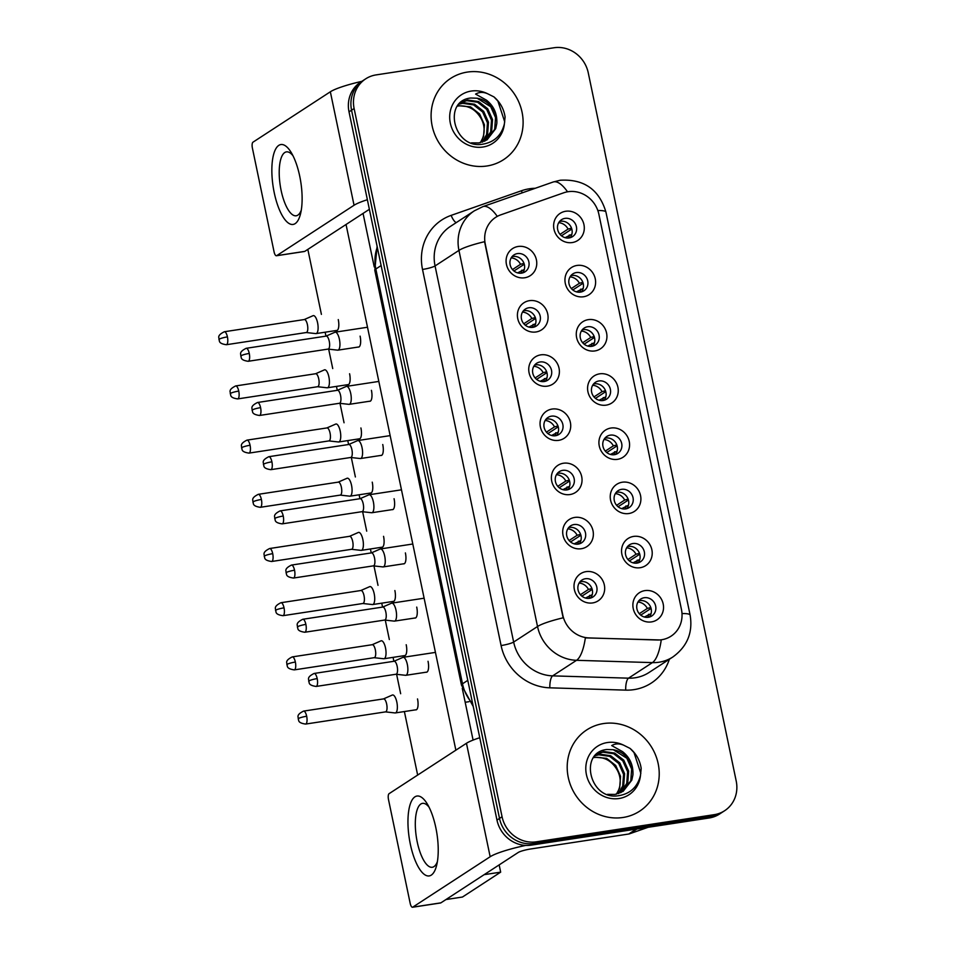 <?xml version="1.0" encoding="UTF-8"?>
<svg xmlns="http://www.w3.org/2000/svg" width="955" height="955" viewBox="0 0 955 955"><rect width="100%" height="100%" fill="white"/><g stroke="black" fill="none" stroke-linecap="round" stroke-linejoin="round"><path stroke-width="1.43" d="M536.018 331.97A16.163 14.97 -123.1 0 1 517.753 318.6A16.163 14.97 -123.1 0 1 529.476 300.658A16.163 14.97 -123.1 0 1 547.728 314.028A16.163 14.97 -123.1 0 1 536.018 331.97M528.784 307.773A10.099 9.359 56.9 0 0 525.322 309.098A10.099 9.359 56.9 0 0 522.051 320.892A10.099 9.359 56.9 0 0 532.878 327.338A10.099 9.359 56.9 0 0 536.34 326.025A10.099 9.359 56.9 0 0 539.611 314.219A10.099 9.359 56.9 0 0 528.784 307.773M547.334 386.154A16.163 14.97 -123.1 0 1 529.082 372.796A16.163 14.97 -123.1 0 1 540.793 354.854A16.163 14.97 -123.1 0 1 559.045 368.224A16.163 14.97 -123.1 0 1 547.334 386.154M540.112 361.969A10.099 9.359 56.9 0 0 536.638 363.282A10.099 9.359 56.9 0 0 533.379 375.088A10.099 9.359 56.9 0 0 544.195 381.534A10.099 9.359 56.9 0 0 547.669 380.209A10.099 9.359 56.9 0 0 550.928 368.415A10.099 9.359 56.9 0 0 540.112 361.969M558.651 440.351A16.163 14.97 -123.1 0 1 540.399 426.981A16.163 14.97 -123.1 0 1 552.121 409.05A16.163 14.97 -123.1 0 1 570.374 422.408A16.163 14.97 -123.1 0 1 558.651 440.351M551.429 416.165A10.099 9.359 56.9 0 0 547.967 417.478A10.099 9.359 56.9 0 0 544.696 429.273A10.099 9.359 56.9 0 0 555.524 435.731A10.099 9.359 56.9 0 0 558.985 434.406A10.099 9.359 56.9 0 0 562.256 422.611A10.099 9.359 56.9 0 0 551.429 416.165M569.98 494.547A16.163 14.97 -123.1 0 1 551.727 481.177A16.163 14.97 -123.1 0 1 563.438 463.235A16.163 14.97 -123.1 0 1 581.691 476.605A16.163 14.97 -123.1 0 1 569.98 494.547M562.758 470.349A10.099 9.359 56.9 0 0 559.284 471.675A10.099 9.359 56.9 0 0 556.025 483.469A10.099 9.359 56.9 0 0 566.84 489.915A10.099 9.359 56.9 0 0 570.314 488.602A10.099 9.359 56.9 0 0 573.573 476.808A10.099 9.359 56.9 0 0 562.758 470.349M581.297 548.731A16.163 14.97 -123.1 0 1 563.044 535.373A16.163 14.97 -123.1 0 1 574.755 517.431A16.163 14.97 -123.1 0 1 593.019 530.801A16.163 14.97 -123.1 0 1 581.297 548.731M574.074 524.546A10.099 9.359 56.9 0 0 570.601 525.871A10.099 9.359 56.9 0 0 567.342 537.665A10.099 9.359 56.9 0 0 578.157 544.111A10.099 9.359 56.9 0 0 581.631 542.798A10.099 9.359 56.9 0 0 584.89 530.992A10.099 9.359 56.9 0 0 574.074 524.546M592.625 602.927A16.163 14.97 -123.1 0 1 574.361 589.569A16.163 14.97 -123.1 0 1 586.084 571.627A16.163 14.97 -123.1 0 1 604.336 584.985A16.163 14.97 -123.1 0 1 592.625 602.927M585.391 578.742A10.099 9.359 56.9 0 0 581.929 580.055A10.099 9.359 56.9 0 0 578.658 591.861A10.099 9.359 56.9 0 0 589.486 598.308A10.099 9.359 56.9 0 0 592.948 596.982A10.099 9.359 56.9 0 0 596.218 585.188A10.099 9.359 56.9 0 0 585.391 578.742M524.689 277.774A16.163 14.97 -123.1 0 1 506.437 264.404A16.163 14.97 -123.1 0 1 518.147 246.474A16.163 14.97 -123.1 0 1 536.412 259.832A16.163 14.97 -123.1 0 1 524.689 277.774M517.467 253.588A10.099 9.359 56.9 0 0 513.993 254.901A10.099 9.359 56.9 0 0 510.734 266.696A10.099 9.359 56.9 0 0 521.549 273.142A10.099 9.359 56.9 0 0 525.023 271.829A10.099 9.359 56.9 0 0 528.282 260.035A10.099 9.359 56.9 0 0 517.467 253.588M583.553 296.754A16.163 14.97 -123.1 0 1 565.3 283.384A16.163 14.97 -123.1 0 1 577.011 265.442A16.163 14.97 -123.1 0 1 595.263 278.812A16.163 14.97 -123.1 0 1 583.553 296.754M576.331 272.557A10.099 9.359 56.9 0 0 572.857 273.882A10.099 9.359 56.9 0 0 569.598 285.676A10.099 9.359 56.9 0 0 580.413 292.123A10.099 9.359 56.9 0 0 583.887 290.809A10.099 9.359 56.9 0 0 587.146 279.015A10.099 9.359 56.9 0 0 576.331 272.557M594.87 350.939A16.163 14.97 -123.1 0 1 576.617 337.581A16.163 14.97 -123.1 0 1 588.328 319.639A16.163 14.97 -123.1 0 1 606.592 333.009A16.163 14.97 -123.1 0 1 594.87 350.939M587.647 326.753A10.099 9.359 56.9 0 0 584.174 328.078A10.099 9.359 56.9 0 0 580.915 339.873A10.099 9.359 56.9 0 0 591.73 346.319A10.099 9.359 56.9 0 0 595.204 345.006A10.099 9.359 56.9 0 0 598.463 333.2A10.099 9.359 56.9 0 0 587.647 326.753M606.198 405.135A16.163 14.97 -123.1 0 1 587.934 391.777A16.163 14.97 -123.1 0 1 599.656 373.835A16.163 14.97 -123.1 0 1 617.909 387.193A16.163 14.97 -123.1 0 1 606.198 405.135M598.964 380.95A10.099 9.359 56.9 0 0 595.502 382.263A10.099 9.359 56.9 0 0 592.231 394.069A10.099 9.359 56.9 0 0 603.059 400.515A10.099 9.359 56.9 0 0 606.52 399.19A10.099 9.359 56.9 0 0 609.791 387.396A10.099 9.359 56.9 0 0 598.964 380.95M617.515 459.331A16.163 14.97 -123.1 0 1 599.263 445.961A16.163 14.97 -123.1 0 1 610.973 428.031A16.163 14.97 -123.1 0 1 629.226 441.389A16.163 14.97 -123.1 0 1 617.515 459.331M610.293 435.146A10.099 9.359 56.9 0 0 606.819 436.459A10.099 9.359 56.9 0 0 603.56 448.253A10.099 9.359 56.9 0 0 614.375 454.699A10.099 9.359 56.9 0 0 617.849 453.386A10.099 9.359 56.9 0 0 621.108 441.592A10.099 9.359 56.9 0 0 610.293 435.146M628.832 513.527A16.163 14.97 -123.1 0 1 610.579 500.157A16.163 14.97 -123.1 0 1 622.29 482.215A16.163 14.97 -123.1 0 1 640.554 495.585A16.163 14.97 -123.1 0 1 628.832 513.527M621.61 489.33A10.099 9.359 56.9 0 0 618.136 490.655A10.099 9.359 56.9 0 0 614.877 502.449A10.099 9.359 56.9 0 0 625.704 508.896A10.099 9.359 56.9 0 0 629.166 507.583A10.099 9.359 56.9 0 0 632.437 495.776A10.099 9.359 56.9 0 0 621.61 489.33M640.16 567.712A16.163 14.97 -123.1 0 1 621.896 554.354A16.163 14.97 -123.1 0 1 633.619 536.412A16.163 14.97 -123.1 0 1 651.871 549.782A16.163 14.97 -123.1 0 1 640.16 567.712M632.938 543.526A10.099 9.359 56.9 0 0 629.464 544.839A10.099 9.359 56.9 0 0 626.193 556.646A10.099 9.359 56.9 0 0 637.021 563.092A10.099 9.359 56.9 0 0 640.495 561.767A10.099 9.359 56.9 0 0 643.754 549.973A10.099 9.359 56.9 0 0 632.938 543.526M651.477 621.908A16.163 14.97 -123.1 0 1 633.225 608.538A16.163 14.97 -123.1 0 1 644.935 590.608A16.163 14.97 -123.1 0 1 663.188 603.966A16.163 14.97 -123.1 0 1 651.477 621.908M644.255 597.723A10.099 9.359 56.9 0 0 640.781 599.036A10.099 9.359 56.9 0 0 637.522 610.83A10.099 9.359 56.9 0 0 648.338 617.288A10.099 9.359 56.9 0 0 651.811 615.963A10.099 9.359 56.9 0 0 655.07 604.169A10.099 9.359 56.9 0 0 644.255 597.723M572.224 242.558A16.163 14.97 -123.1 0 1 553.972 229.188A16.163 14.97 -123.1 0 1 565.694 211.258A16.163 14.97 -123.1 0 1 583.947 224.616A16.163 14.97 -123.1 0 1 572.224 242.558M565.002 218.373A10.099 9.359 56.9 0 0 561.54 219.686A10.099 9.359 56.9 0 0 558.269 231.48A10.099 9.359 56.9 0 0 569.096 237.938A10.099 9.359 56.9 0 0 572.558 236.613A10.099 9.359 56.9 0 0 575.829 224.819A10.099 9.359 56.9 0 0 565.002 218.373M523.316 310.9A10.099 9.359 -123.1 0 1 524.331 310.685A10.099 9.359 -123.1 0 1 534.502 315.83A10.099 9.359 -123.1 0 1 533.893 327.123M534.633 365.085A10.099 9.359 -123.1 0 1 535.648 364.87A10.099 9.359 -123.1 0 1 545.83 370.015A10.099 9.359 -123.1 0 1 545.21 381.32M545.962 419.281A10.099 9.359 -123.1 0 1 546.976 419.066A10.099 9.359 -123.1 0 1 557.147 424.211A10.099 9.359 -123.1 0 1 556.526 435.516M557.278 473.477A10.099 9.359 -123.1 0 1 558.293 473.262A10.099 9.359 -123.1 0 1 568.476 478.407A10.099 9.359 -123.1 0 1 567.855 489.7M568.607 527.661A10.099 9.359 -123.1 0 1 569.622 527.447A10.099 9.359 -123.1 0 1 579.792 532.592A10.099 9.359 -123.1 0 1 579.172 543.896M579.924 581.858A10.099 9.359 -123.1 0 1 580.938 581.643A10.099 9.359 -123.1 0 1 591.109 586.788A10.099 9.359 -123.1 0 1 590.5 598.093M511.999 256.704A10.099 9.359 -123.1 0 1 513.014 256.489A10.099 9.359 -123.1 0 1 523.185 261.634A10.099 9.359 -123.1 0 1 522.564 272.927M570.851 275.685A10.099 9.359 -123.1 0 1 571.866 275.47A10.099 9.359 -123.1 0 1 582.049 280.615A10.099 9.359 -123.1 0 1 581.428 291.908M582.18 329.869A10.099 9.359 -123.1 0 1 583.195 329.654A10.099 9.359 -123.1 0 1 593.365 334.799A10.099 9.359 -123.1 0 1 592.745 346.104M593.497 384.065A10.099 9.359 -123.1 0 1 594.511 383.85A10.099 9.359 -123.1 0 1 604.682 388.995A10.099 9.359 -123.1 0 1 604.073 400.3M604.813 438.261A10.099 9.359 -123.1 0 1 605.828 438.047A10.099 9.359 -123.1 0 1 616.011 443.192A10.099 9.359 -123.1 0 1 615.39 454.485M616.142 492.458A10.099 9.359 -123.1 0 1 617.157 492.231A10.099 9.359 -123.1 0 1 627.328 497.388A10.099 9.359 -123.1 0 1 626.707 508.681M627.459 546.642A10.099 9.359 -123.1 0 1 628.474 546.427A10.099 9.359 -123.1 0 1 638.656 551.572A10.099 9.359 -123.1 0 1 638.036 562.877M638.788 600.838A10.099 9.359 -123.1 0 1 639.79 600.623A10.099 9.359 -123.1 0 1 649.973 605.768A10.099 9.359 -123.1 0 1 649.352 617.061M559.535 221.488A10.099 9.359 -123.1 0 1 560.549 221.274A10.099 9.359 -123.1 0 1 570.72 226.419A10.099 9.359 -123.1 0 1 570.099 237.723M563.772 192.779A27.277 25.272 -123.1 0 1 568.082 191.716A27.277 25.272 -123.1 0 1 598.881 214.266L681.452 609.457A27.277 25.272 -123.1 0 1 671.043 636.173A27.277 25.272 -123.1 0 1 657.207 640.005L589.116 637.928A27.277 25.272 -123.1 0 1 562.793 615.104L485.271 244.062A27.277 25.272 -123.1 0 1 495.669 217.346A27.277 25.272 -123.1 0 1 500.73 214.863L563.772 192.779M467.305 72.091A48.49 44.921 56.9 0 0 450.641 78.417A48.49 44.921 56.9 0 0 434.979 135.049A48.49 44.921 56.9 0 0 486.919 165.991A48.49 44.921 56.9 0 0 503.572 159.664A48.49 44.921 56.9 0 0 519.234 103.033A48.49 44.921 56.9 0 0 467.305 72.091A48.49 44.921 56.9 0 0 450.641 78.417A48.49 44.921 56.9 0 0 434.979 135.049A48.49 44.921 56.9 0 0 486.919 165.991A48.49 44.921 56.9 0 0 503.572 159.664A48.49 44.921 56.9 0 0 519.234 103.033A48.49 44.921 56.9 0 0 467.305 72.091M603.405 723.58A48.49 44.921 56.9 0 0 586.752 729.907A48.49 44.921 56.9 0 0 571.078 786.538A48.49 44.921 56.9 0 0 623.018 817.48A48.49 44.921 56.9 0 0 639.671 811.153A48.49 44.921 56.9 0 0 655.345 754.522A48.49 44.921 56.9 0 0 603.405 723.58A48.49 44.921 56.9 0 0 586.752 729.907A48.49 44.921 56.9 0 0 571.078 786.538A48.49 44.921 56.9 0 0 623.018 817.48A48.49 44.921 56.9 0 0 639.671 811.153A48.49 44.921 56.9 0 0 655.345 754.522A48.49 44.921 56.9 0 0 603.405 723.58M365.67 78.859L360.572 82.178A30.309 28.077 56.9 0 0 349.017 111.854L496.97 820.082A30.309 28.077 56.9 0 0 531.195 845.139L709.147 817.981L711.702 816.322A30.309 28.077 56.9 0 0 722.111 812.371A30.309 28.077 56.9 0 1 711.702 816.322L533.75 843.48L711.702 816.322L714.245 814.663A30.309 28.077 56.9 0 0 724.654 810.711A30.309 28.077 56.9 0 0 736.21 781.035L588.256 72.807A30.309 28.077 56.9 0 0 554.031 47.75L376.079 74.908A30.309 28.077 56.9 0 0 365.67 78.859A30.309 28.077 56.9 0 0 354.114 108.536L502.067 816.764A30.309 28.077 56.9 0 0 536.292 841.821L714.245 814.663M496.97 820.082L499.513 818.423A30.309 28.077 56.9 0 0 533.75 843.48A30.309 28.077 56.9 0 1 499.513 818.423L351.559 110.195L499.513 818.423L502.067 816.764M363.115 80.518A30.309 28.077 56.9 0 0 351.559 110.195A30.309 28.077 56.9 0 1 363.115 80.518M669.36 659.248A50.508 46.795 -123.1 0 1 634.001 689.629A50.508 46.795 -123.1 0 1 625.716 690.131L549.853 687.827A50.508 46.795 -123.1 0 1 501.089 645.556A10.099 1.468 -11.8 0 0 513.647 642.058L537.522 626.504A35.359 5.157 168.2 0 1 563.14 617.813L484.567 241.699A35.359 5.157 -11.8 0 0 458.949 250.389A40.408 37.436 -123.1 0 1 474.36 210.816L450.474 226.371A40.408 37.436 56.9 0 0 435.062 265.944L513.647 642.058A40.408 37.436 56.9 0 0 552.647 675.865L628.509 678.169A40.408 37.436 56.9 0 0 635.147 677.775A40.408 37.436 56.9 0 0 649.018 672.499L672.905 656.945A40.408 37.436 -123.1 0 1 659.022 662.221A40.408 37.436 -123.1 0 1 652.396 662.615L576.534 660.311A40.408 37.436 -123.1 0 1 537.522 626.504L458.949 250.389L435.062 265.944A10.099 1.468 -11.8 0 1 422.516 269.453A50.508 46.795 -123.1 0 1 451.154 215.376L521.394 190.773A50.508 46.795 -123.1 0 1 535.242 188.278M625.716 690.131A10.099 3.199 -88.3 0 1 628.509 678.169L652.396 662.615A35.359 11.185 91.7 0 0 661.242 639.993L585.355 637.88A35.359 11.185 91.7 0 1 576.534 660.311L552.647 675.865A10.099 3.199 -88.3 0 0 549.853 687.827M709.147 817.981A30.309 28.077 56.9 0 0 719.557 814.03L724.654 810.711M561.48 235.778L571.818 229.057M560.012 234.345L568.07 229.093A11.114 10.29 56.9 0 0 558.711 222.694M571.854 234.262L565.133 237.676M568.667 237.986A11.114 10.29 56.9 0 0 569.287 234.966M306.221 332.531L315.783 333.593A9.096 3.152 -98.7 0 0 316.081 333.582A9.096 3.152 -98.7 0 0 316.547 333.402A9.096 3.152 -98.7 0 0 317.573 322.73A9.096 3.152 -98.7 0 0 313.336 315.616A9.096 3.152 -98.7 0 0 313.049 315.699A9.096 3.152 -98.7 0 0 312.87 315.795M306.113 332.519A6.566 2.28 -98.7 0 0 306.328 332.519A6.566 2.28 -98.7 0 0 306.662 332.388A6.566 2.28 -98.7 0 0 307.414 324.676A6.566 2.28 -98.7 0 0 304.347 319.543A6.566 2.28 -98.7 0 0 304.144 319.603M568.07 229.093L571.532 228.138M513.945 270.993L524.283 264.26M512.477 269.561L520.535 264.308A11.114 10.29 56.9 0 0 511.164 257.91M524.319 269.477L517.598 272.891M521.132 273.202A11.114 10.29 56.9 0 0 521.752 270.181M328.066 349.1L337.616 350.151A9.096 3.152 -98.7 0 0 337.915 350.151A9.096 3.152 -98.7 0 0 338.38 349.96A9.096 3.152 -98.7 0 0 339.407 339.288A9.096 3.152 -98.7 0 0 335.169 332.173A9.096 3.152 -98.7 0 0 334.883 332.256A9.096 3.152 -98.7 0 0 334.704 332.352M327.959 349.088A6.566 2.28 -98.7 0 0 328.162 349.076A6.566 2.28 -98.7 0 0 328.508 348.945A6.566 2.28 -98.7 0 0 329.248 341.245A6.566 2.28 -98.7 0 0 326.18 336.1A6.566 2.28 -98.7 0 0 325.977 336.16L325.13 332.209M520.535 264.308L523.997 263.353M572.809 289.974L583.135 283.241M571.329 288.541L579.387 283.289A11.114 10.29 56.9 0 0 570.028 276.89M583.171 288.458L576.45 291.872M579.995 292.182A11.114 10.29 56.9 0 0 580.616 289.162M317.549 386.727L327.099 387.79A9.096 3.152 -98.7 0 0 327.398 387.778A9.096 3.152 -98.7 0 0 327.863 387.599A9.096 3.152 -98.7 0 0 328.89 376.927A9.096 3.152 -98.7 0 0 324.652 369.8A9.096 3.152 -98.7 0 0 324.378 369.883A9.096 3.152 -98.7 0 0 324.187 369.991M317.442 386.715A6.566 2.28 -98.7 0 0 317.657 386.715A6.566 2.28 -98.7 0 0 317.991 386.584A6.566 2.28 -98.7 0 0 318.731 378.872A6.566 2.28 -98.7 0 0 315.675 373.727A6.566 2.28 -98.7 0 0 315.46 373.787M579.387 283.289L582.848 282.334M584.126 344.17L594.464 337.437M582.657 342.726L590.715 337.485A11.114 10.29 56.9 0 0 581.344 331.075M594.499 342.642L587.779 346.056M591.312 346.379A11.114 10.29 56.9 0 0 591.933 343.346M328.866 440.924L338.428 441.974A9.096 3.152 -98.7 0 0 338.715 441.974A9.096 3.152 -98.7 0 0 339.192 441.783A9.096 3.152 -98.7 0 0 340.219 431.123A9.096 3.152 -98.7 0 0 335.981 423.996A9.096 3.152 -98.7 0 0 335.694 424.08A9.096 3.152 -98.7 0 0 335.503 424.175M328.759 440.912A6.566 2.28 -98.7 0 0 328.974 440.9A6.566 2.28 -98.7 0 0 329.308 440.768A6.566 2.28 -98.7 0 0 330.048 433.069A6.566 2.28 -98.7 0 0 326.992 427.924A6.566 2.28 -98.7 0 0 326.789 427.983M590.715 337.485L594.177 336.53M595.454 398.366L605.78 391.634M593.974 396.922L602.032 391.669A11.114 10.29 56.9 0 0 592.673 385.271M605.816 396.838L599.095 400.252M602.629 400.563A11.114 10.29 56.9 0 0 603.262 397.543M340.195 495.108L349.745 496.17A9.096 3.152 -98.7 0 0 350.043 496.17A9.096 3.152 -98.7 0 0 350.509 495.979A9.096 3.152 -98.7 0 0 351.536 485.307A9.096 3.152 -98.7 0 0 347.298 478.192A9.096 3.152 -98.7 0 0 347.011 478.276A9.096 3.152 -98.7 0 0 346.832 478.371M340.087 495.096A6.566 2.28 -98.7 0 0 340.29 495.096A6.566 2.28 -98.7 0 0 340.637 494.965A6.566 2.28 -98.7 0 0 341.377 487.253A6.566 2.28 -98.7 0 0 338.309 482.12A6.566 2.28 -98.7 0 0 338.106 482.18M602.032 391.669L605.494 390.714M606.771 452.551L617.109 445.818M605.303 451.118L613.349 445.866A11.114 10.29 56.9 0 0 603.99 439.467M617.133 451.035L610.424 454.449M613.958 454.759A11.114 10.29 56.9 0 0 614.578 451.739M351.512 549.304L361.074 550.367A9.096 3.152 -98.7 0 0 361.36 550.355A9.096 3.152 -98.7 0 0 361.826 550.176A9.096 3.152 -98.7 0 0 362.852 539.503A9.096 3.152 -98.7 0 0 358.614 532.389A9.096 3.152 -98.7 0 0 358.34 532.46A9.096 3.152 -98.7 0 0 358.149 532.568M351.404 549.292A6.566 2.28 -98.7 0 0 351.619 549.292A6.566 2.28 -98.7 0 0 351.953 549.161A6.566 2.28 -98.7 0 0 352.693 541.449A6.566 2.28 -98.7 0 0 349.637 536.304A6.566 2.28 -98.7 0 0 349.435 536.364M613.349 445.866L616.811 444.911M525.274 325.189L535.6 318.457M523.794 323.745L531.851 318.504A11.114 10.29 56.9 0 0 522.492 312.094M535.636 323.661L528.915 327.088M532.448 327.398A11.114 10.29 56.9 0 0 533.081 324.378M339.383 403.285L348.945 404.347A9.096 3.152 -98.7 0 0 349.232 404.335A9.096 3.152 -98.7 0 0 349.697 404.156A9.096 3.152 -98.7 0 0 350.724 393.484A9.096 3.152 -98.7 0 0 346.498 386.369A9.096 3.152 -98.7 0 0 346.211 386.453A9.096 3.152 -98.7 0 0 346.02 386.548M339.276 403.273A6.566 2.28 -98.7 0 0 339.491 403.273A6.566 2.28 -98.7 0 0 339.825 403.141A6.566 2.28 -98.7 0 0 340.565 395.43A6.566 2.28 -98.7 0 0 337.509 390.285A6.566 2.28 -98.7 0 0 337.306 390.344M531.851 318.504L535.313 317.549M536.591 379.386L546.929 372.653M535.122 377.941L543.168 372.701A11.114 10.29 56.9 0 0 533.809 366.29M546.964 377.858L540.244 381.272M543.777 381.582A11.114 10.29 56.9 0 0 544.398 378.562M350.7 457.481L360.262 458.531A9.096 3.152 -98.7 0 0 360.56 458.531A9.096 3.152 -98.7 0 0 361.026 458.352A9.096 3.152 -98.7 0 0 362.052 447.68A9.096 3.152 -98.7 0 0 357.815 440.553A9.096 3.152 -98.7 0 0 357.528 440.637A9.096 3.152 -98.7 0 0 357.349 440.744M350.592 457.469A6.566 2.28 -98.7 0 0 350.807 457.469A6.566 2.28 -98.7 0 0 351.142 457.338A6.566 2.28 -98.7 0 0 351.894 449.626A6.566 2.28 -98.7 0 0 348.826 444.481A6.566 2.28 -98.7 0 0 348.623 444.541M543.168 372.701L546.642 371.746M547.907 433.57L558.245 426.849M546.439 432.138L554.497 426.885A11.114 10.29 56.9 0 0 545.138 420.487M558.281 432.054L551.56 435.468M555.094 435.778A11.114 10.29 56.9 0 0 555.726 432.758M362.029 511.677L371.579 512.728A9.096 3.152 -98.7 0 0 371.877 512.728A9.096 3.152 -98.7 0 0 372.343 512.537A9.096 3.152 -98.7 0 0 373.369 501.864A9.096 3.152 -98.7 0 0 369.131 494.75A9.096 3.152 -98.7 0 0 368.857 494.833A9.096 3.152 -98.7 0 0 368.666 494.929M361.921 511.665A6.566 2.28 -98.7 0 0 362.136 511.653A6.566 2.28 -98.7 0 0 362.47 511.522A6.566 2.28 -98.7 0 0 363.21 503.822A6.566 2.28 -98.7 0 0 360.154 498.677A6.566 2.28 -98.7 0 0 359.951 498.737M554.497 426.885L557.959 425.93M496.815 123.458A22.836 21.153 56.9 0 0 477.154 98.222L470.755 98.019C442.416 100.764 453.577 148.944 482.096 144.277C493.95 142.486 501.375 135.694 504.383 123.899L505.088 116.964C503.87 108.93 500.157 102.233 493.95 96.909L487.647 93.757C483.29 91.871 479.279 91.978 475.59 94.091L486.441 100.156C493.866 106.029 497.316 113.8 496.815 123.458L495.693 128.639L487.098 139.788L479.004 142.928L471.4 142.868M457.791 105.647L470.517 106.865L479.625 113.991L484.424 124.83L483.564 136.541L480.341 142.665M457.433 106.16L458.639 105.945C468.32 105.253 475.793 109.431 481.057 118.468A22.836 21.153 56.9 0 1 480.174 142.701M459.343 103.797L463.688 102.663L474.563 104.226L483.66 111.353L488.471 122.204L487.611 133.903L482.752 141.949M458.949 104.226L462.686 103.319L473.549 104.883L482.657 112.01L487.468 122.861L486.596 134.571L482.156 142.152M460.752 102.46L467.735 100.024L478.61 101.588L487.707 108.727L492.517 119.566L491.658 131.277L484.997 140.994M460.477 102.71L466.72 100.681L477.596 102.245L486.692 109.383L491.503 120.223L490.643 131.933L484.448 141.256M477.154 98.222L490.739 106.745L495.55 117.584L494.69 129.295L486.584 140.11M493.95 96.909L497.889 101.051L504.753 121.942M632.914 774.947A22.836 21.153 56.9 0 0 613.265 749.711L606.867 749.508C578.515 752.254 589.677 800.433 618.195 795.754C630.049 793.975 637.474 787.183 640.495 775.376L641.187 768.453C639.969 760.407 636.269 753.722 630.049 748.398L623.746 745.234C619.389 743.36 615.378 743.467 611.701 745.568L622.541 751.645C629.966 757.518 633.416 765.289 632.914 774.947L631.804 780.128L623.197 791.277L615.104 794.417L607.499 794.357M593.903 757.124L606.616 758.342L615.724 765.48L620.535 776.32L619.664 788.03L616.441 794.154M593.533 757.649L594.738 757.434C604.431 756.742 611.904 760.908 617.157 769.957A22.836 21.153 56.9 0 1 616.273 794.19M595.443 755.286L599.8 754.14L610.663 755.715L619.771 762.842L624.582 773.681L623.711 785.392L618.852 793.438M595.049 755.715L598.785 754.808L609.648 756.372L618.756 763.499L623.567 774.35L622.696 786.049L618.267 793.641M596.851 753.949L603.835 751.513L614.71 753.077L623.806 760.204L628.617 771.055L627.757 782.766L621.096 792.471M596.577 754.187L602.832 752.17L613.695 753.734L622.803 760.872L627.614 771.712L626.743 783.422L620.547 792.746M613.265 749.711L626.838 758.234L631.649 769.073L630.789 780.784L622.684 791.6M630.049 748.398L633.989 752.54L640.853 773.431M274.252 192.791A40.408 14.015 81.3 0 1 274.849 150.783A40.408 14.015 81.3 0 1 291.18 152.466A40.408 14.015 81.3 0 1 299.727 176.198A40.408 14.015 81.3 0 1 300.538 213.813A40.408 14.015 81.3 0 1 287.813 222.622A40.408 14.015 81.3 0 1 274.252 192.791M292.982 155.749A32.327 11.209 -98.7 0 0 286.44 151.881A32.327 11.209 -98.7 0 0 281.128 190.463A32.327 11.209 -98.7 0 0 296.193 215.782A32.327 11.209 -98.7 0 0 301.291 210.124M361.861 81.342A40.408 5.885 168.2 0 0 330.346 91.787L252.968 142.188A5.05 1.755 -98.7 0 0 252.407 148.121L274.061 251.81A5.05 1.755 -98.7 0 0 276.413 255.761A5.05 1.755 -98.7 0 0 276.675 255.665L304.776 251.38L369.37 209.3M367.365 199.714A40.408 5.885 168.2 0 0 354.054 205.253L276.675 255.665M410.352 844.268A40.408 14.015 81.3 0 1 410.96 802.272A40.408 14.015 81.3 0 1 427.279 803.943A40.408 14.015 81.3 0 1 435.826 827.675A40.408 14.015 81.3 0 1 436.65 865.302A40.408 14.015 81.3 0 1 423.913 874.1A40.408 14.015 81.3 0 1 410.352 844.268M429.093 807.238A32.327 11.209 -98.7 0 0 422.54 803.358A32.327 11.209 -98.7 0 0 417.228 841.952A32.327 11.209 -98.7 0 0 432.293 867.271A32.327 11.209 -98.7 0 0 437.39 861.613M479.768 737.726A40.408 5.885 168.2 0 0 466.458 743.277L389.079 793.677A5.05 1.755 -98.7 0 0 388.506 799.61L410.173 903.299A5.05 1.755 -98.7 0 0 412.524 907.25A5.05 1.755 -98.7 0 0 412.775 907.143L440.876 902.857L518.255 852.457A10.099 1.468 -11.8 0 1 530.813 848.959L628.736 834.013L636.269 829.107M525.692 845.414A40.408 5.885 168.2 0 0 490.166 856.742L412.775 907.143M648.147 827.293L629.536 833.811A5.05 4.679 -123.1 0 1 628.736 834.013M428.031 661.29A9.096 3.152 81.3 0 1 428.055 661.385A9.096 3.152 81.3 0 1 426.563 672.236A9.096 3.152 81.3 0 1 426.085 672.213M416.714 607.094A9.096 3.152 81.3 0 1 416.738 607.189A9.096 3.152 81.3 0 1 415.234 618.052A9.096 3.152 81.3 0 1 414.768 618.016M405.398 552.909A9.096 3.152 81.3 0 1 405.409 553.005A9.096 3.152 81.3 0 1 403.917 563.856A9.096 3.152 81.3 0 1 403.44 563.832M417.514 698.929A9.096 3.152 81.3 0 1 417.538 699.024A9.096 3.152 81.3 0 1 416.046 709.875A9.096 3.152 81.3 0 1 415.568 709.851M406.197 644.732A9.096 3.152 81.3 0 1 406.221 644.828A9.096 3.152 81.3 0 1 404.729 655.679A9.096 3.152 81.3 0 1 404.252 655.655M394.069 498.713A9.096 3.152 81.3 0 1 394.093 498.808A9.096 3.152 81.3 0 1 392.601 509.66A9.096 3.152 81.3 0 1 392.123 509.636M382.752 444.517A9.096 3.152 81.3 0 1 382.764 444.612A9.096 3.152 81.3 0 1 381.272 455.475A9.096 3.152 81.3 0 1 380.794 455.44M371.423 390.32A9.096 3.152 81.3 0 1 371.447 390.428A9.096 3.152 81.3 0 1 369.955 401.279A9.096 3.152 81.3 0 1 369.478 401.255M383.552 536.34A9.096 3.152 81.3 0 1 383.576 536.447A9.096 3.152 81.3 0 1 382.084 547.299A9.096 3.152 81.3 0 1 381.606 547.263M372.235 482.156A9.096 3.152 81.3 0 1 372.259 482.251A9.096 3.152 81.3 0 1 370.755 493.102A9.096 3.152 81.3 0 1 370.289 493.078M360.906 427.959A9.096 3.152 81.3 0 1 360.93 428.055A9.096 3.152 81.3 0 1 359.438 438.906A9.096 3.152 81.3 0 1 358.961 438.882M349.59 373.763A9.096 3.152 81.3 0 1 349.614 373.871A9.096 3.152 81.3 0 1 348.121 384.722A9.096 3.152 81.3 0 1 347.644 384.686M394.881 590.536A9.096 3.152 81.3 0 1 394.893 590.632A9.096 3.152 81.3 0 1 393.4 601.495A9.096 3.152 81.3 0 1 392.923 601.459M360.107 336.136A9.096 3.152 81.3 0 1 360.131 336.232A9.096 3.152 81.3 0 1 358.626 347.083A9.096 3.152 81.3 0 1 358.161 347.059M338.273 319.579A9.096 3.152 81.3 0 1 338.285 319.674A9.096 3.152 81.3 0 1 336.793 330.526A9.096 3.152 81.3 0 1 336.315 330.502M363.055 213.407L374.253 266.994M462.268 688.304L473.083 740.089M499.155 864.896L500.671 872.142L462.459 897.032L445.961 899.55M417.657 775.066L404.383 711.559M400.658 693.724L396.612 674.314M393.89 661.29L393.066 657.362M389.342 639.54L385.283 620.129M382.561 607.094L381.737 603.166M378.013 585.343L373.966 565.933M371.244 552.909L370.421 548.97M366.696 531.147L362.637 511.737M359.916 498.713L359.104 494.786M355.379 476.963L351.321 457.552M348.599 444.517L347.775 440.589M344.051 422.767L340.004 403.356M337.282 390.32L336.458 386.393M332.734 368.57L328.675 349.16M321.405 314.374L307.832 249.386M346.044 224.497L455.869 750.176M500.671 872.142L484.173 874.661M618.088 506.747L628.426 500.014M616.62 505.302L624.677 500.062A11.114 10.29 56.9 0 0 615.318 493.651M628.462 505.219L621.741 508.645M625.274 508.955A11.114 10.29 56.9 0 0 625.895 505.935M362.828 603.5L372.39 604.551A9.096 3.152 -98.7 0 0 372.689 604.551A9.096 3.152 -98.7 0 0 373.154 604.372A9.096 3.152 -98.7 0 0 374.181 593.7A9.096 3.152 -98.7 0 0 369.943 586.573A9.096 3.152 -98.7 0 0 369.657 586.657A9.096 3.152 -98.7 0 0 369.478 586.764M362.721 603.488A6.566 2.28 -98.7 0 0 362.936 603.488A6.566 2.28 -98.7 0 0 363.27 603.345A6.566 2.28 -98.7 0 0 364.022 595.645A6.566 2.28 -98.7 0 0 360.954 590.5A6.566 2.28 -98.7 0 0 360.751 590.56M624.677 500.062L628.139 499.107M629.417 560.943L639.743 554.21M627.936 559.499L635.994 554.258A11.114 10.29 56.9 0 0 626.635 547.848M639.778 559.415L633.058 562.829M636.603 563.14A11.114 10.29 56.9 0 0 637.224 560.119M374.157 657.697L383.707 658.747A9.096 3.152 -98.7 0 0 384.006 658.747A9.096 3.152 -98.7 0 0 384.471 658.556A9.096 3.152 -98.7 0 0 385.498 647.884A9.096 3.152 -98.7 0 0 381.26 640.769A9.096 3.152 -98.7 0 0 380.985 640.853A9.096 3.152 -98.7 0 0 380.794 640.948M374.05 657.685A6.566 2.28 -98.7 0 0 374.253 657.673A6.566 2.28 -98.7 0 0 374.599 657.541A6.566 2.28 -98.7 0 0 375.339 649.842A6.566 2.28 -98.7 0 0 372.283 644.697A6.566 2.28 -98.7 0 0 372.068 644.756M635.994 554.258L639.456 553.291M640.733 615.127L651.071 608.395M639.265 613.695L647.323 608.442A11.114 10.29 56.9 0 0 637.952 602.044M651.107 613.611L644.386 617.026M647.92 617.336A11.114 10.29 56.9 0 0 648.541 614.316M385.474 711.881L395.036 712.943A9.096 3.152 -98.7 0 0 395.322 712.931A9.096 3.152 -98.7 0 0 395.8 712.752A9.096 3.152 -98.7 0 0 396.826 702.08A9.096 3.152 -98.7 0 0 392.589 694.965A9.096 3.152 -98.7 0 0 392.302 695.049A9.096 3.152 -98.7 0 0 392.111 695.145M385.366 711.869A6.566 2.28 -98.7 0 0 385.581 711.869A6.566 2.28 -98.7 0 0 385.916 711.738A6.566 2.28 -98.7 0 0 386.656 704.026A6.566 2.28 -98.7 0 0 383.6 698.893A6.566 2.28 -98.7 0 0 383.397 698.953M647.323 608.442L650.785 607.487M559.236 487.766L569.562 481.034M557.756 486.334L565.814 481.081A11.114 10.29 56.9 0 0 556.455 474.671M569.598 486.25L562.877 489.664M566.422 489.975A11.114 10.29 56.9 0 0 567.043 486.955M373.345 565.861L382.907 566.924A9.096 3.152 -98.7 0 0 383.194 566.912A9.096 3.152 -98.7 0 0 383.671 566.733A9.096 3.152 -98.7 0 0 384.698 556.061A9.096 3.152 -98.7 0 0 380.46 548.946A9.096 3.152 -98.7 0 0 380.174 549.03A9.096 3.152 -98.7 0 0 379.995 549.125M373.238 565.849A6.566 2.28 -98.7 0 0 373.453 565.849A6.566 2.28 -98.7 0 0 373.787 565.718A6.566 2.28 -98.7 0 0 374.527 558.007A6.566 2.28 -98.7 0 0 371.471 552.873A6.566 2.28 -98.7 0 0 371.268 552.933M565.814 481.081L569.276 480.126M570.553 541.963L580.891 535.23M569.085 540.518L577.142 535.278A11.114 10.29 56.9 0 0 567.771 528.867M580.927 540.435L574.206 543.849M577.739 544.171A11.114 10.29 56.9 0 0 578.36 541.139M384.674 620.058L394.224 621.12A9.096 3.152 -98.7 0 0 394.522 621.108A9.096 3.152 -98.7 0 0 394.988 620.929A9.096 3.152 -98.7 0 0 396.015 610.257A9.096 3.152 -98.7 0 0 391.777 603.13A9.096 3.152 -98.7 0 0 391.49 603.214A9.096 3.152 -98.7 0 0 391.311 603.321M384.567 620.046A6.566 2.28 -98.7 0 0 384.769 620.046A6.566 2.28 -98.7 0 0 385.116 619.914A6.566 2.28 -98.7 0 0 385.856 612.203A6.566 2.28 -98.7 0 0 382.788 607.058A6.566 2.28 -98.7 0 0 382.585 607.117M577.142 535.278L580.604 534.323M581.882 596.159L592.207 589.426M580.401 594.714L588.459 589.462A11.114 10.29 56.9 0 0 579.1 583.063M592.243 594.631L585.522 598.045M589.056 598.355A11.114 10.29 56.9 0 0 589.689 595.335M395.991 674.254L405.553 675.304A9.096 3.152 -98.7 0 0 405.839 675.304A9.096 3.152 -98.7 0 0 406.305 675.113A9.096 3.152 -98.7 0 0 407.331 664.453A9.096 3.152 -98.7 0 0 403.094 657.327A9.096 3.152 -98.7 0 0 402.819 657.41A9.096 3.152 -98.7 0 0 402.628 657.506M395.883 674.242A6.566 2.28 -98.7 0 0 396.098 674.23A6.566 2.28 -98.7 0 0 396.432 674.099A6.566 2.28 -98.7 0 0 397.173 666.399A6.566 2.28 -98.7 0 0 394.117 661.254A6.566 2.28 -98.7 0 0 393.914 661.314M588.459 589.462L591.921 588.507M681.989 613.576A35.359 5.157 -11.8 0 1 690.143 615.151L605.948 212.129C599.191 189.508 583.971 178.883 560.299 180.232L553.148 182.011A35.359 12.976 70.7 0 1 567.533 191.8M553.148 182.011L482.908 206.614A35.359 12.976 70.7 0 1 497.28 216.391M605.948 212.129A35.359 5.157 168.2 0 0 597.842 210.554M501.089 645.556L422.516 269.453M354.114 108.536L349.017 111.854M536.292 841.821L531.195 845.139M451.154 215.376A10.099 3.701 -109.3 0 0 456.204 222.646M521.394 190.773A10.099 3.701 -109.3 0 0 522.289 192.815M377.285 247.178A40.408 37.436 56.9 0 0 375.84 269L381.129 265.562M473.238 706.485L461.456 685.069L374.802 270.277A20.198 2.949 -11.8 0 1 375.84 269L462.495 683.804L467.783 680.354M461.456 685.069A20.198 2.949 -11.8 0 1 462.495 683.804A40.408 37.436 56.9 0 0 472.689 703.847M227.421 336.888A6.566 2.28 -98.7 0 0 224.365 331.743C215.949 335.897 219.674 338.094 218.934 339.574A6.566 0.955 168.2 0 1 219.268 339.168A6.566 0.955 -11.8 0 1 227.421 336.888A6.566 2.28 -98.7 0 1 226.347 344.719L306.328 332.519M249.267 353.445A6.566 2.28 -98.7 0 0 246.199 348.3C237.783 352.467 241.508 354.651 240.767 356.131A6.566 0.955 168.2 0 1 241.102 355.726A6.566 0.955 -11.8 0 1 249.267 353.445A6.566 2.28 -98.7 0 1 248.181 361.288L328.162 349.076M238.75 391.084A6.566 2.28 -98.7 0 0 235.682 385.939C227.266 390.094 230.991 392.29 230.251 393.77A6.566 0.955 168.2 0 1 230.585 393.353A6.566 0.955 -11.8 0 1 238.75 391.084A6.566 2.28 -98.7 0 1 237.664 398.915L317.657 386.715M250.067 445.269A6.566 2.28 -98.7 0 0 247.011 440.124C238.595 444.29 242.319 446.474 241.567 447.967A6.566 0.955 168.2 0 1 241.913 447.549A6.566 0.955 -11.8 0 1 250.067 445.269A6.566 2.28 -98.7 0 1 248.992 453.112L328.974 440.9M261.395 499.465A6.566 2.28 -98.7 0 0 258.328 494.32C249.912 498.486 253.636 500.671 252.896 502.151A6.566 0.955 168.2 0 1 253.23 501.745A6.566 0.955 -11.8 0 1 261.395 499.465A6.566 2.28 -98.7 0 1 260.309 507.308L340.29 495.096M272.712 553.661A6.566 2.28 -98.7 0 0 269.656 548.516C261.228 552.67 264.953 554.867 264.213 556.347A6.566 0.955 168.2 0 1 264.559 555.929A6.566 0.955 -11.8 0 1 272.712 553.661A6.566 2.28 -98.7 0 1 271.626 561.492L351.619 549.292M260.584 407.642A6.566 2.28 -98.7 0 0 257.528 402.497C249.1 406.651 252.836 408.847 252.084 410.328A6.566 0.955 168.2 0 1 252.43 409.91A6.566 0.955 -11.8 0 1 260.584 407.642A6.566 2.28 -98.7 0 1 259.509 415.473L339.491 403.273M271.9 461.826A6.566 2.28 -98.7 0 0 268.844 456.693C260.429 460.847 264.153 463.044 263.413 464.524A6.566 0.955 168.2 0 1 263.747 464.106A6.566 0.955 -11.8 0 1 271.9 461.826A6.566 2.28 -98.7 0 1 270.826 469.669L350.807 457.469M283.229 516.022A6.566 2.28 -98.7 0 0 280.161 510.877C271.745 515.043 275.47 517.228 274.73 518.708A6.566 0.955 168.2 0 1 275.064 518.302A6.566 0.955 -11.8 0 1 283.229 516.022A6.566 2.28 -98.7 0 1 282.143 523.865L362.136 511.653M487.647 93.757A28.901 26.776 56.9 0 0 471.269 91.059A28.901 26.776 56.9 0 0 450.318 123.135A28.901 26.776 56.9 0 0 482.955 147.022A28.901 26.776 56.9 0 0 504.383 123.899M623.746 745.234A28.901 26.776 56.9 0 0 607.368 742.548A28.901 26.776 56.9 0 0 586.418 774.612A28.901 26.776 56.9 0 0 619.055 798.511A28.901 26.776 56.9 0 0 640.495 775.376M354.054 205.253L330.346 91.787M490.166 856.742L466.458 743.277M636.913 829.012L629.536 833.811M284.029 607.846A6.566 2.28 -98.7 0 0 280.973 602.712C272.557 606.867 276.281 609.063 275.541 610.543A6.566 0.955 168.2 0 1 275.876 610.126A6.566 0.955 -11.8 0 1 284.029 607.846A6.566 2.28 -98.7 0 1 282.955 615.689L362.936 603.488M295.358 662.042A6.566 2.28 -98.7 0 0 292.29 656.897C283.874 661.063 287.598 663.248 286.858 664.728A6.566 0.955 168.2 0 1 287.192 664.322A6.566 0.955 -11.8 0 1 295.358 662.042A6.566 2.28 -98.7 0 1 294.271 669.885L374.253 657.673M306.674 716.238A6.566 2.28 -98.7 0 0 303.618 711.093C295.202 715.247 298.927 717.444 298.175 718.924A6.566 0.955 168.2 0 1 298.521 718.506A6.566 0.955 -11.8 0 1 306.674 716.238A6.566 2.28 -98.7 0 1 305.6 724.069L385.581 711.869M294.546 570.219A6.566 2.28 -98.7 0 0 291.49 565.074C283.074 569.228 286.798 571.424 286.046 572.905A6.566 0.955 168.2 0 1 286.393 572.499A6.566 0.955 -11.8 0 1 294.546 570.219A6.566 2.28 -98.7 0 1 293.472 578.05L373.453 565.849M305.875 624.403A6.566 2.28 -98.7 0 0 302.807 619.27C294.391 623.424 298.115 625.621 297.375 627.101A6.566 0.955 168.2 0 1 297.709 626.683A6.566 0.955 -11.8 0 1 305.875 624.403A6.566 2.28 -98.7 0 1 304.788 632.246L384.769 620.046M317.191 678.599A6.566 2.28 -98.7 0 0 314.135 673.454C305.707 677.62 309.432 679.805 308.692 681.297A6.566 0.955 168.2 0 1 309.038 680.879A6.566 0.955 -11.8 0 1 317.191 678.599A6.566 2.28 -98.7 0 1 316.117 686.442L396.098 674.23M672.905 656.945C687.254 646.499 692.996 632.568 690.143 615.151M482.908 206.614L474.36 210.816M374.802 270.277L377.106 246.318M337.246 330.358L316.081 333.582M304.239 319.555L313.049 315.699M224.365 331.743L304.347 319.543M226.347 344.719C217.322 343.43 220.044 340.171 218.934 339.574M359.08 346.916L337.915 350.151M326.085 336.112L334.883 332.256M367.508 327.243L335.169 332.173M246.199 348.3L326.18 336.1M248.181 361.288C239.168 359.987 241.878 356.728 240.767 356.131M348.563 384.555L327.398 387.778M315.568 373.751L324.378 369.883M235.682 385.939L315.675 373.727M237.664 398.915C228.651 397.626 231.373 394.367 230.251 393.77M359.88 438.739L338.715 441.974M326.885 427.936L335.694 424.08M247.011 440.124L326.992 427.924M248.992 453.112C239.968 451.822 242.689 448.552 241.567 447.967M371.209 492.935L350.043 496.17M338.213 482.132L347.011 478.276M258.328 494.32L338.309 482.12M260.309 507.308C251.284 506.007 254.006 502.748 252.896 502.151M382.525 547.131L361.36 550.355M349.53 536.328L358.34 532.46M269.656 548.516L349.637 536.304M271.626 561.492C262.613 560.203 265.335 556.944 264.213 556.347M370.397 401.112L349.232 404.335M337.401 390.308L346.211 386.453M378.825 381.427L346.498 386.369M257.528 402.497L337.509 390.285M259.509 415.473C250.485 414.183 253.206 410.925 252.084 410.328M381.725 455.296L360.56 458.531M348.73 444.493L357.528 440.637M390.153 435.623L357.815 440.553M268.844 456.693L348.826 444.481M270.826 469.669C261.801 468.38 264.523 465.109 263.413 464.524M393.042 509.493L371.877 512.728M360.047 498.689L368.857 494.833M401.47 489.82L369.131 494.75M280.161 510.877L360.154 498.677M282.143 523.865C273.13 522.576 275.852 519.305 274.73 518.708M304.514 251.475L276.413 255.761M440.613 902.964L412.524 907.25M393.842 601.316L372.689 604.551M360.847 590.512L369.657 586.657M280.973 602.712L360.954 590.5M282.955 615.689C273.93 614.399 276.652 611.128 275.541 610.543M405.171 655.512L384.006 658.747M372.175 644.709L380.985 640.853M292.29 656.897L372.283 644.697M294.271 669.885C285.259 668.584 287.968 665.325 286.858 664.728M469.012 701.686L465.192 702.271M416.487 709.708L395.322 712.931M383.492 698.905L392.302 695.049M303.618 711.093L383.6 698.893M305.6 724.069C296.575 722.78 299.297 719.521 298.175 718.924M404.359 563.689L383.194 566.912M371.364 552.885L380.174 549.03M412.799 544.004L380.46 548.946M291.49 565.074L371.471 552.873M293.472 578.05C284.447 576.76 287.169 573.501 286.046 572.905M415.688 617.885L394.522 621.108M382.692 607.082L391.49 603.214M424.115 598.2L391.777 603.13M302.807 619.27L382.788 607.058M304.788 632.246C295.775 630.957 298.485 627.698 297.375 627.101M427.004 672.069L405.839 675.304M394.009 661.266L402.819 657.41M435.432 652.396L403.094 657.327M314.135 673.454L394.117 661.254M316.117 686.442C307.092 685.153 309.814 681.882 308.692 681.297"/></g></svg>

